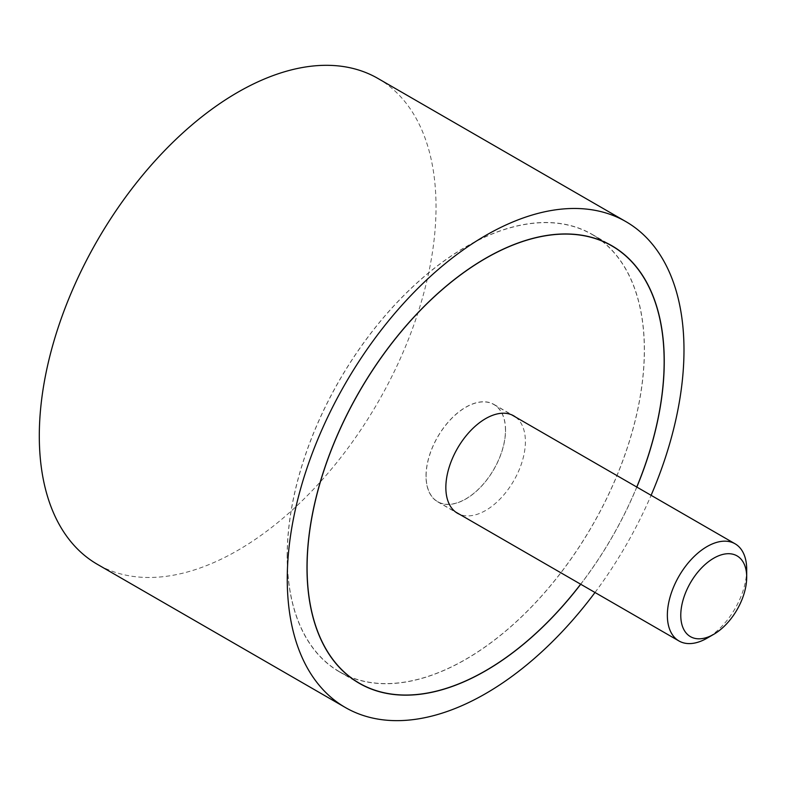 <?xml version="1.0" encoding="UTF-8"?>
<svg xmlns="http://www.w3.org/2000/svg" width="786" height="786" viewBox="0 0 786 786"><rect width="100%" height="100%" fill="white"/><g stroke="black" fill="none" stroke-linecap="round" stroke-linejoin="round"><path stroke-width="0.59" stroke-dasharray="3.93 2.95" d="M377.928 78.453A280.533 161.965 -60 0 1 436.024 206.875A280.533 161.965 -60 0 1 313.575 489.187A280.533 161.965 -60 0 1 97.405 564.348M287.155 556.233A252.62 145.852 -60 0 1 397.421 302.011A252.62 145.852 -60 0 1 592.094 234.336A252.62 145.852 -60 0 1 644.412 349.976A252.62 145.852 -60 0 1 534.136 604.198A252.62 145.852 -60 0 1 339.473 671.883A252.62 145.852 -60 0 1 287.155 556.233M636.827 487.074A252.62 145.852 -60 0 1 580.716 584.253M595.002 592.497A280.533 161.965 120 0 0 651.103 495.318M287.254 556.174A252.473 145.764 -60 0 1 397.461 302.099A252.473 145.764 -60 0 1 592.015 234.454A252.473 145.764 -60 0 1 644.314 350.035A252.473 145.764 -60 0 1 534.107 604.12A252.473 145.764 -60 0 1 339.542 671.755A252.473 145.764 -60 0 1 287.254 556.174M515.655 417.111A56.248 32.472 -60 0 1 525.392 441.594A56.248 32.472 -60 0 1 502.126 496.811A56.248 32.472 -60 0 1 459.555 514.29M505.555 430.139A56.248 32.472 120 0 0 493.903 404.397A56.248 32.472 120 0 0 450.565 419.459A56.248 32.472 120 0 0 426.012 476.07A56.248 32.472 120 0 0 437.664 501.812A56.248 32.472 120 0 0 481.003 486.75A56.248 32.472 120 0 0 505.555 430.139M580.648 584.204A252.473 145.764 120 0 0 636.758 487.025M426.11 476.011A56.111 32.393 -60 0 1 450.604 419.547A56.111 32.393 -60 0 1 493.834 404.515A56.111 32.393 -60 0 1 505.457 430.197A56.111 32.393 -60 0 1 480.963 486.662A56.111 32.393 -60 0 1 437.733 501.694A56.111 32.393 -60 0 1 426.11 476.011M746.7 569.477A56.111 32.393 -60 0 1 707.027 638.193M592.094 234.336L611.93 245.782M339.473 671.883L359.31 683.329M592.015 234.454L607.647 243.473M493.903 404.397L513.739 415.843M437.664 501.812L457.491 513.268M339.542 671.755L355.174 680.774M493.834 404.515L511.686 414.821M437.733 501.694L455.585 512"/><path stroke-width="1.18" d="M651.103 495.318A280.533 161.965 120 0 0 683.987 350.035A280.533 161.965 120 0 0 625.882 221.613A280.533 161.965 120 0 0 409.712 296.764A280.533 161.965 120 0 0 287.254 579.086A280.533 161.965 120 0 0 345.359 707.508A280.533 161.965 120 0 0 595.002 592.497M345.359 707.508L97.405 564.348A280.533 161.965 -60 0 1 39.3 435.925A280.533 161.965 -60 0 1 161.749 153.614A280.533 161.965 -60 0 1 377.928 78.453L625.882 221.613M580.716 584.253A252.62 145.852 -60 0 1 359.31 683.329A252.62 145.852 -60 0 1 306.992 567.688A252.62 145.852 -60 0 1 417.258 313.467A252.62 145.852 -60 0 1 611.93 245.782A252.62 145.852 -60 0 1 664.249 361.432A252.62 145.852 -60 0 1 636.827 487.074M636.758 487.025A252.473 145.764 120 0 0 664.15 361.481A252.473 145.764 120 0 0 611.852 245.91A252.473 145.764 120 0 0 417.297 313.545A252.473 145.764 120 0 0 307.09 567.63A252.473 145.764 120 0 0 359.379 683.211A252.473 145.764 120 0 0 580.648 584.204M459.555 514.29A56.248 32.472 -60 0 1 457.491 513.268A56.248 32.472 -60 0 1 445.849 487.517A56.248 32.472 -60 0 1 470.401 430.915A56.248 32.472 -60 0 1 513.739 415.843A56.248 32.472 -60 0 1 515.655 417.111M713.737 634.322L707.027 638.193A56.111 32.393 -60 0 1 678.976 640.973A56.111 32.393 -60 0 1 667.353 615.291A56.111 32.393 -60 0 1 691.847 558.826A56.111 32.393 -60 0 1 735.077 543.794A56.111 32.393 -60 0 1 746.7 569.477L746.7 577.229A46.62 26.911 120 0 0 713.737 558.198A46.62 26.911 120 0 0 680.774 615.291A46.62 26.911 120 0 0 713.737 634.322A46.62 26.911 120 0 0 746.7 577.229M607.647 243.473L611.852 245.91M355.174 680.774L359.379 683.211M511.686 414.821L735.077 543.794M455.585 512L678.976 640.973"/></g></svg>
